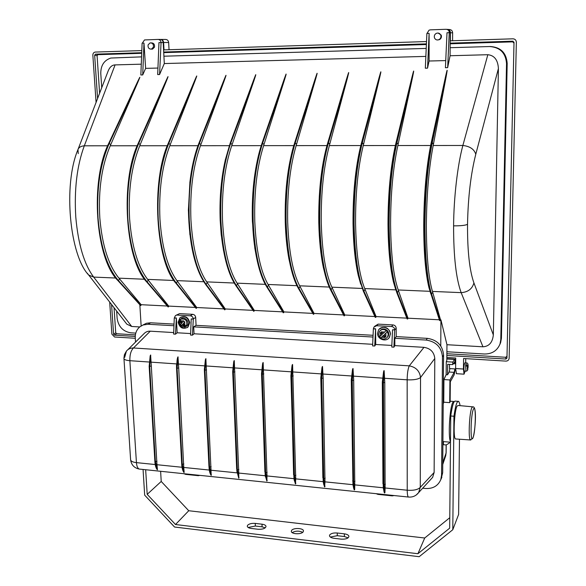 <?xml version="1.0" encoding="UTF-8"?>
<svg xmlns="http://www.w3.org/2000/svg" width="586" height="586" viewBox="0 0 586 586"><rect width="100%" height="100%" fill="white"/><g stroke="black" fill="none" stroke-linecap="round" stroke-linejoin="round"><path stroke-width="0.88" d="M330.314 537.04L337.287 535.707L344.385 536.542L348.143 537.823M329.706 534.93C331.061 533.385 333.573 532.74 337.243 533.004L344.341 533.831C347.154 534.242 348.685 535.106 348.934 536.424C348.348 538.461 345.762 539.362 341.162 539.142L333.991 538.285C331.222 537.875 329.72 537.025 329.479 535.736L329.706 534.93M248.149 527.473L255.35 526.038L262.096 526.836L265.246 527.84M247.622 525.246C249.197 523.767 251.738 523.152 255.254 523.401L262.008 524.192C264.462 524.536 265.802 525.283 266.029 526.426C265.407 528.506 262.748 529.444 258.038 529.261L251.226 528.447C248.808 528.103 247.49 527.363 247.27 526.243L247.622 525.246M303.196 531.802C301.57 534.659 291.198 534.242 291.323 531.334L291.601 530.433C293.3 527.598 303.57 528.03 303.46 530.938L303.196 531.802M145.658 469.73L147.196 494.342L175.5 524.521L417.913 553.726L449.674 528.169L450.744 415.994L453.952 416.243C455.454 405.571 457.043 400.612 458.728 401.381L459.885 404.252L459.871 405.637M459.475 439.222L458.604 514.486L452.788 529.715L419.173 556.7L174.562 527.026L144.676 495.148L143.057 469.459M453.952 416.243L452.788 529.715M292.172 532.601C295.63 530.762 299.131 530.674 302.676 532.344M160.623 471.283L161.216 481.45L147.196 494.342M161.216 481.45L188.751 510.736L175.5 524.521M188.751 510.736L424.711 538.007L417.913 553.726M424.711 538.007L449.777 517.709M450.744 415.994C452.26 405.329 453.879 400.377 455.586 401.146L457.944 401.322M449.455 364.404L449.572 368.579M466.031 365.686L465.797 364.551L465.65 365.642L465.951 371.194M464.39 371.092L464.266 371.085C463.863 370.162 463.826 368.125 464.149 364.975L464.852 362.844L466.295 362.932M454.289 401.593L452.824 402.399C449.711 407.446 447.938 437.237 450.495 441.602M455.315 368.953L454.157 374.835L450.334 381.72L450.143 401.813L449.711 402.641L443.756 402.194L443.206 404.084M442.921 441.558L450.495 442.21M178.115 322.256C179.712 327.918 182.898 329.596 187.667 327.266L189.403 322.879C187.835 317.253 184.678 315.554 179.924 317.788L178.115 322.256M187.19 327.64L187.981 327.069L189.725 322.681C188.384 317.385 185.388 315.561 180.737 317.224M377.56 333.346L378.519 330.05C381.493 324.908 390.613 327.984 390.342 334.057L389.47 337.206C386.57 342.502 377.303 339.477 377.56 333.346M379.171 329.222C384.782 325.728 388.569 327.259 390.532 333.837L389.053 337.8M455.989 438.987L455.476 438.951C453.015 437.874 454.282 410.823 457.007 406.223L458.127 405.475L472.426 406.801M180.246 319.333L179.265 320.366L179.909 324.878L180.964 325.984L182.986 324.117L185.579 326.841L185.872 326.607L186.524 325.845L184.839 325.091L183.323 323.501L184.744 322L183.689 320.894L180.752 320.798L180.29 319.297C185.432 318.249 187.505 320.432 186.524 325.845M185.784 326.68L186.905 325.882C190.501 322.454 184.678 315.627 180.964 318.909M386.218 330.548C383.53 328.929 381.244 329.251 379.369 331.522L378.622 334.188L379.516 336.855L381.962 334.606L380.248 332.841L381.376 331.786L383.083 333.551L386.218 330.548L387.361 331.727L385.844 333.222L385.94 336.503L384.812 337.558L383.098 335.785L383.464 335.368L380.702 337.954L379.589 336.804M380.043 330.724C382.27 328.475 384.694 328.416 387.317 330.548C388.892 332.387 389.148 334.32 388.078 336.342L387.434 337.155M433.45 144.185L446.224 76.297C447.653 68.21 447.448 68.218 445.609 76.312L430.908 144.185L431.633 142.632L432.278 142.632L433.45 144.185L433.193 145.504C428.915 167.75 426.645 194.325 426.366 225.222C426.44 255.577 428.469 277.639 432.453 291.425L440.526 319.846L440.233 320.63L439.647 320.637L439.346 319.788L408.002 318.198L398.246 289.975C393.484 276.299 390.935 254.449 390.591 224.409C390.65 193.834 393.074 167.545 397.857 145.533L412.603 77.015C414.236 69.002 414.038 69.009 412.002 77.03L395.66 144.229L412.002 77.03M473.92 282.913C472.235 288.92 467.98 292.158 461.16 292.641C456.076 278.687 453.557 256.426 453.601 225.844C453.754 197.746 457.585 164.886 462.867 145.475L487.838 54.71C494.394 55.392 497.917 59.999 498.408 68.54L475.781 154.264C470.807 173.917 468.06 197.277 467.525 224.343C467.394 250.969 469.525 270.49 473.92 282.913L493.331 334.906L498.408 68.54M110.769 144.596L137.571 82.875L109.355 143.196C100.206 163.802 96.434 188.765 98.052 218.087C100.536 246.896 107.326 267.714 118.409 280.533L117.889 280.511C95.562 259.019 89.695 180.847 108.828 143.196L110.769 144.596L110.249 145.789C101.73 165.882 98.25 189.886 99.81 217.794C102.125 245.248 108.505 265.37 118.951 278.16L141.153 304.698L140.955 305.416L140.574 305.562L118.042 280.679M78.063 149.32L108.227 70.803C109.853 66.958 112.138 64.987 115.083 64.9L84.311 145.811C76.934 165.743 74.1 189.556 75.799 217.252C78.238 244.487 84.201 264.433 93.694 277.09L131.711 326.475L126.81 324.146L124.906 321.685M140.237 144.559L165.889 82.267L138.845 143.145C130.063 163.955 126.4 189.161 127.858 218.768C130.151 247.856 136.56 268.857 147.086 281.771L146.559 281.749C125.338 260.118 119.962 181.162 138.303 143.145L140.237 144.559L139.732 145.76C131.564 166.05 128.18 190.289 129.587 218.475C131.718 246.193 137.747 266.491 147.657 279.375L168.687 306.09L168.482 306.815L168.087 306.954L146.698 281.91M170.277 144.522L194.728 81.659L168.907 143.087C160.513 164.109 156.967 189.564 158.257 219.457C160.344 248.838 166.358 270.029 176.298 283.031L175.763 283.001C155.708 261.239 150.836 181.484 168.35 143.094L170.277 144.522L169.801 145.738C161.992 166.226 158.711 190.699 159.956 219.164C161.897 247.153 167.545 267.634 176.906 280.613L196.72 307.511L196.5 308.243L196.09 308.375L175.888 283.163M189.901 234.774L188.37 210.169L190.487 177.536M200.91 144.478L224.101 81.029L199.562 143.035C191.571 164.263 188.143 189.974 189.263 220.168C191.139 249.834 196.742 271.215 206.074 284.313L205.525 284.291C194.962 269.157 189.256 244.487 188.414 210.264L189.923 181.997C191.732 166.798 194.757 153.81 198.998 143.035L200.91 144.478L200.456 145.709C193.021 166.402 189.849 191.124 190.933 219.867C192.677 248.134 197.936 268.798 206.712 281.873L225.258 308.954L225.031 309.694L224.606 309.818L205.642 284.437M223.515 250.559L221.186 234.334L220.197 220.534C219.42 199.951 220.915 180.708 224.68 162.798M232.151 144.442L254.038 80.392L230.818 142.984C223.259 164.424 219.955 190.391 220.9 220.893C222.548 250.852 227.727 272.431 236.422 285.616L235.865 285.594C228.767 275.09 223.918 258.228 221.332 235.015C218.856 208.667 220.182 183.638 225.302 159.934L230.247 142.984L232.151 144.442L231.719 145.68C224.68 166.585 221.618 191.549 222.534 220.585C224.064 249.131 228.921 269.992 237.096 283.155L254.317 310.426L254.082 311.166L253.635 311.283L235.96 285.734M257.408 261.671L254.829 248.266L252.39 221.266C251.672 195.739 253.936 172.907 259.173 152.763M439.346 319.788L429.011 287.873C425.539 273.618 423.773 252.713 423.722 225.163C423.971 194.31 426.278 167.757 430.637 145.504L430.908 144.185M395.718 289.601L393.477 282.064C390.049 267.78 388.225 248.537 387.998 224.35C388.035 193.827 390.488 167.552 395.352 145.533L395.66 144.229M360.705 284.151L358.28 275.449C355.116 261.627 353.365 244.325 353.028 223.559C352.86 193.351 355.446 167.354 360.8 145.562L361.723 142.75L362.346 142.75L363.576 144.273L363.254 145.562C357.98 167.347 355.416 193.358 355.57 223.618C356.171 253.342 359.225 274.988 364.719 288.561L376.095 316.587L375.816 317.356L375.238 317.304M329.713 144.317L329.361 145.592C323.611 167.149 320.916 192.897 321.275 222.834C322.124 252.258 325.655 273.699 331.866 287.169L344.788 315.004L344.011 315.839L330.526 289.755L331.083 289.696C324.454 276.211 320.674 254.031 319.744 223.149C319.377 191.703 322.278 164.922 328.453 142.808L329.713 144.317L347.33 78.407C349.344 70.54 349.153 70.547 346.744 78.421L327.325 144.317L346.744 78.421M326.006 277.903L323.428 267.853C320.732 255.1 319.187 240.077 318.784 222.775C318.41 192.889 321.135 167.156 326.959 145.599L327.325 144.317M296.531 144.361L296.157 145.621C289.96 166.959 287.133 192.435 287.682 222.072C288.773 251.196 292.758 272.439 299.658 285.807L314.067 313.451L313.327 314.294L298.384 288.393L298.911 288.312C291.564 274.929 287.294 252.954 286.115 222.38C285.55 191.256 288.59 164.754 295.249 142.867L296.531 144.361L315.634 79.081C317.832 71.287 317.641 71.287 315.063 79.095L294.648 142.867L295.249 142.867L315.634 79.081M291.564 270.52L288.935 258.983C286.884 247.951 285.653 235.631 285.25 222.013C284.679 192.428 287.528 166.966 293.798 145.628L263.612 145.65C256.99 166.768 254.038 191.988 254.778 221.325C256.089 250.149 260.521 271.201 268.073 284.466L283.917 311.92L283.675 312.675L283.206 312.778L266.872 287.052M434.512 37.951C435.545 39.87 437.068 40.412 439.097 39.577C440.76 38.478 441.302 36.977 440.738 35.079C439.734 33.19 438.24 32.633 436.24 33.395C434.512 34.486 433.94 36.002 434.512 37.951M438.145 33.058L441.221 35.094C441.785 36.991 441.243 38.486 439.588 39.584L437.705 39.987M148.09 44.88L150.097 42.895C152.616 42.917 153.73 44.331 153.422 47.144L151.444 49.121C148.903 49.129 147.789 47.715 148.09 44.88M151.203 42.895C153.715 42.925 154.814 44.338 154.506 47.136L152.536 49.099L151.43 49.121L152.536 49.099M167.288 306.024L141.153 304.698M195.343 307.438L168.687 306.09M223.903 308.888L196.72 307.511M252.998 310.36L225.258 308.954M139.717 326.944L131.711 326.475M406.816 318.139L376.095 316.587M374.879 316.528L344.788 315.004M343.55 314.938L314.067 313.451M312.799 313.385L283.917 311.92M282.62 311.855L254.317 310.426M425.854 56.403L164.307 63.552L159.568 74.532L161.062 42.514C160.784 40.588 159.788 39.555 158.066 39.423L144.493 39.943L142.332 43.144M160.842 42.514L158.96 42.573L157.685 74.576L159.568 74.532M158.271 39.423L160.212 39.438C161.926 39.57 162.923 40.595 163.194 42.507L161.062 42.514M429.113 33.358L429.099 61.017L427.546 68.144L429.113 33.358L426.886 33.431L425.326 68.196L427.546 68.144M487.838 54.71L450.077 55.743L447.66 67.661L445.419 67.72L447.008 32.743L449.345 32.669C449.162 30.56 448.048 29.439 446.005 29.3L430.344 29.849L429.04 30.172L426.996 33.424M160.842 39.438L165.713 39.467C167.413 39.599 168.394 40.61 168.665 42.507L163.619 42.507C163.347 40.595 162.359 39.57 160.645 39.438L160.505 39.445M169.039 49.729L168.665 42.507M447.785 29.417L449.352 29.52C451.359 29.659 452.458 30.765 452.641 32.838L450.458 32.728C450.304 30.743 449.272 29.622 447.367 29.373M452.568 40.734L452.641 32.838M143.973 43.086L142.112 43.152L140.852 74.979L142.713 74.927L143.973 43.086L145.636 68.372L142.713 74.927M446.657 29.344L446.942 29.366C448.979 29.505 450.092 30.619 450.275 32.721L449.345 32.669M450.077 55.743L450.275 32.721M164.307 63.552L163.194 42.507M145.636 68.372L157.949 68.049M426.212 48.418L163.919 56.212M429.099 61.017L445.741 60.585M447.66 67.661L449.257 32.669M96.075 102.447L92.852 55.209C92.888 53.363 93.709 52.315 95.298 52.066L141.812 50.594M426.52 41.562L164.014 49.891L163.619 42.507M446.84 357.467L455.725 358.017L455.615 368.521L463.453 369.034L463.585 358.5L505.872 361.108C507.806 361.035 508.897 360.09 509.139 358.28L516.354 42.199C516.185 40.097 515.065 38.976 512.984 38.815L450.385 40.808L450.458 32.728M493.331 334.906C492.562 342.451 489.105 346.414 482.945 346.795L446.95 344.715L446.891 351.754L484.41 354.003C491.991 354.039 497.184 350.728 499.99 344.063L500.788 339.616L506.531 63.5C505.689 52.945 500.07 47.29 489.669 46.536L450.143 47.708M116.636 311.034L117.127 318.345C118.445 326.702 123.016 331.53 130.846 332.819L135.776 333.112M141.277 64.182L115.083 64.9M141.563 56.871L110.835 58.043C104.096 60.299 100.741 65.449 100.777 73.492L101.73 87.724M514.01 42.317L506.963 358.105L514.01 42.317L512.889 41.188L512.728 41.87L450.18 43.796M446.869 353.71L505.777 357.277L505.872 359.05L506.963 358.105M505.872 359.05L446.854 355.446M135.249 336.437L114.482 335.17L116.636 333.734L115.735 332.789L113.581 334.225L114.482 335.17M113.581 334.225L111.567 304.493M97.591 98.485L94.654 55.194L97.086 55.707L97.906 54.666L95.474 54.146L94.654 55.194M95.474 54.146L141.731 52.711M163.699 52.029L426.418 43.869M450.187 43.137L512.889 41.188M135.285 338.276L114.57 337.001L111.875 334.152L109.685 302.076M426.388 44.529L163.736 52.63M141.709 53.311L97.906 54.666M512.728 41.87L513.841 42.99M500.788 339.616L501.426 338.247L500.627 342.671L499.777 344.641M501.426 338.247L507.183 63.391L506.531 63.5M489.669 46.536L490.401 46.514C500.752 47.268 506.348 52.894 507.183 63.391M97.086 55.707L99.613 93.225M114.05 307.694L115.735 332.789M116.636 333.734L135.395 334.87M506.861 356.332L505.777 357.277M456.472 373.678L455.615 368.521M463.453 369.034L464.046 374.176L465.174 371.143M465.687 362.895L465.738 358.632M264.022 144.398L284.54 79.74C286.898 72.078 286.737 72.005 284.056 79.52L262.125 142.918L264.022 144.398L263.612 145.65M363.576 144.273L379.647 77.718C381.479 69.778 381.281 69.785 379.054 77.733L361.137 144.273M254.038 80.392C256.529 72.891 256.419 72.708 253.701 79.828L230.261 142.947L253.701 79.828M224.101 81.029C226.723 73.697 226.657 73.404 223.918 80.15L199.013 142.984M194.728 81.659C197.46 74.488 197.445 74.092 194.691 80.48L168.38 143.028M165.889 82.267C168.724 75.264 168.761 74.781 166.006 80.824L138.333 143.065M137.571 82.875C140.501 76.019 140.596 75.462 137.849 81.183L108.864 143.109M446.95 344.715L440.936 319.868L440.526 319.846M408.002 318.198L407.717 318.982L407.094 318.85M139.842 304.749L141.138 325.926M440.936 319.868L440.753 345.952M443.448 441.602L443.419 444.708L446.195 444.95L449.176 443.199L449.418 442.122M446.151 374.696L446.261 361.687L452.758 362.097L452.736 364.609L447.66 364.287L447.565 374.791L446.151 374.696L443.932 379.56L443.756 402.194M446.261 361.687L446.818 360.522L446.891 351.754M192.706 314.33C194.427 314.601 195.424 315.642 195.68 317.444L193.307 318.923C193.043 317.107 192.047 316.059 190.318 315.788L192.706 314.33L179.587 313.635L175.404 315.649L174.276 318.022L173.632 334.057L175.5 334.166L177.14 332.775L176.357 318L174.482 317.898M373.077 335.302L196.068 325.34L195.68 317.444M374.608 326.351L378.124 324.131L376.644 325.728L373.985 327.025L373.363 328.841L372.608 345.894L374.725 346.018L375.729 344.495L375.604 328.819L374.725 346.018M392.972 324.915C394.913 325.208 395.982 326.314 396.18 328.233L394.678 329.999L392.649 329.742L394.796 329.859C394.59 327.933 393.521 326.82 391.565 326.527L392.972 324.915L378.124 324.131M394.678 329.999L393.909 347.161L394.847 345.623L394.825 338.283L426.147 340.063L427.362 338.356L396.209 336.606L396.18 328.233M427.362 338.356C437.251 339.88 442.657 345.462 443.587 355.101L442.679 472.734L441.068 479.026M142.735 325.127L146.427 323.26L150.639 322.783L148.06 324.263L143.094 324.988L139.878 326.812C136.611 329.581 135.08 333.317 135.271 338.005L135.527 342.078M174.035 324.102L150.639 322.783M176.086 315.246L179.587 313.635M445.367 456.736L446.151 452.575L446.217 444.95M449.66 442.137L449.425 442.672M443.932 379.56L449.923 379.97L449.711 402.641M449.923 379.97L454.187 372.359L454.919 368.924M447.565 374.791L449.162 372.022L449.909 368.601M455.52 363.803L454.802 359.167L452.758 362.097M190.318 315.788L177.133 315.085M193.109 319.048L191.212 318.945L193.307 318.923L192.45 335.17L194.039 333.771L193.695 326.856L373.004 337.038M196.068 325.34L193.695 326.856M391.565 326.527L376.644 325.728M396.209 336.606L394.825 338.283M443.587 355.101L442.459 356.903C441.522 347.212 436.087 341.594 426.147 340.063M442.459 356.903L441.58 475.136L442.679 472.734M422.682 488.197L425.597 488.49C432.959 488.849 438.013 485.919 440.767 479.685L441.58 475.136M376.19 493.69L377.926 494.379L392.283 495.873L394.026 495.544M184.019 473.715L185.586 474.36L198.324 475.685L199.848 475.363M148.06 324.263L173.969 325.735M455.066 363.774L454.626 361.738L452.736 364.609M468.009 367.927C468.353 364.375 467.818 362.712 466.412 362.939L465.797 364.551L467.518 365.408C467.972 363.972 468.133 364.77 468.002 367.818L467.731 368.279M467.804 369.187L467.372 366.506L465.65 365.642M190.618 333.566L177.14 332.775M191.212 318.945L190.56 335.06L192.45 335.17M372.681 344.312L194.039 333.771M173.69 332.57L150.265 331.185L133.469 347.981L409.262 365.854C415.957 367.151 419.715 371.041 420.536 377.523L420.265 487.369L418.624 492.599L416.258 494.987M384.196 371.788C384.196 370.176 383.991 370.162 383.581 371.744L382.775 382.826L383.391 382.87L384.196 371.788L384.775 382.314L383.391 382.87L384.013 484.856L383.412 484.798L384.401 492.987L384.914 492.819L385.119 487.977L407.233 490.226L407.16 379.823C407.27 373.407 407.973 368.748 409.262 365.854L423.986 347.337L394.847 345.623M392.532 329.881L391.77 347.029L393.909 347.161M391.844 345.44L375.729 344.495M373.363 328.841L375.48 328.958M373.487 328.702L375.604 328.819M423.986 347.337C430.52 348.406 434.123 352.127 434.79 358.5L420.536 377.523C418.184 379.332 413.731 380.102 407.16 379.823L384.475 378.263M124.671 357.394L126.422 351.102C128.173 348.992 130.517 347.959 133.469 347.981C130.927 350.553 129.726 354.786 129.865 360.69L136.435 462.625C136.728 466.185 137.644 468.331 139.175 469.056L408.339 497.031C407.636 496.342 407.263 494.071 407.233 490.226C413.635 490.65 417.979 489.691 420.265 487.369L434.138 472.463L434.79 358.5M434.138 472.463L432.636 477.385L430.871 479.304M127.763 349.769L143.585 334.093C145.467 331.984 147.694 331.009 150.265 331.185M176.357 318L175.5 334.166M176.152 318.125L174.276 318.022M467.269 366.294L467.701 366.316L467.518 365.408M468.002 367.818L467.452 366.887M467.789 365.627L467.818 366.917M467.987 365.642L467.701 366.316M150.675 356.127L151.313 365.92L149.686 366.411L150.675 356.127C150.822 354.655 150.653 354.618 150.162 356.024L149.159 366.382L154.887 461.717L156.909 469.247L157.348 469.855L157.422 469.298L156.967 464.72L182.026 467.269M176.518 367.649L177.14 359.658M178.056 357.965L178.693 367.847L177.089 368.345L178.056 357.965C178.181 356.464 178.005 356.449 177.521 357.907L176.547 368.308L181.726 464.42L183.623 472.008L184.026 472.594L184.143 472.06L183.762 467.452L209.305 470.053M206.558 369.803L204.631 370.345L204.346 369.612L205.378 359.797C205.854 358.302 206.038 358.317 205.928 359.833L211.026 470.228L237.059 472.88M234.92 371.795L233.03 372.344L232.679 371.634L233.741 361.694C234.21 360.192 234.393 360.2 234.305 361.738L238.766 473.056L265.275 475.759L265.465 476.828M263.803 373.817L261.935 374.381L261.517 373.663L262.623 363.635C263.077 362.111 263.268 362.126 263.187 363.672L266.996 475.935L293.982 478.681L294.399 480.835M293.22 375.882L291.381 376.454L290.89 375.721L292.033 365.605C292.473 364.067 292.67 364.082 292.612 365.642L295.732 478.865L323.201 481.663L323.831 484.761M323.172 377.992L321.362 378.563L320.798 377.823L321.985 367.612C322.417 366.06 322.615 366.074 322.571 367.656L323.172 377.992L324.996 481.846L352.962 484.695L353.776 488.651M353.688 380.131L351.915 380.717L351.27 379.962L352.494 369.663C352.919 368.096 353.116 368.111 353.094 369.7L353.688 380.131L354.779 484.878L383.266 487.786L384.204 492.387M383.266 487.786L382.775 382.826L382.314 382.138L383.581 371.744M353.094 369.7L352.259 380.673L353.614 481.787L353.021 481.729L354.215 489.947L354.669 489.691L354.779 484.878M322.571 367.656L321.714 378.527L323.758 478.769L323.179 478.711L323.619 483.743L324.578 486.951L324.996 481.846M292.612 365.642L291.725 376.417L294.443 475.81L293.879 475.751L294.216 479.795L295.469 483.992L295.732 478.865M263.187 363.672L262.286 374.344L265.648 472.902L265.092 472.843L265.312 475.751L266.872 481.084L266.996 475.935M234.305 361.738L233.375 372.308L237.359 470.038L236.81 469.987L238.773 478.213L238.766 473.056M205.928 359.833L204.983 370.308L209.568 467.232L209.026 467.181L211.165 475.385L211.026 470.228M384.775 382.314L385.119 487.977M151.313 365.92L156.967 464.72M178.693 367.847L183.762 467.452M209.107 468.39L204.353 369.649M237.037 472.682L232.679 371.634M265.275 475.759L261.517 373.663M293.982 478.681L290.89 375.721M323.201 481.663L320.798 377.823M352.962 484.695L351.27 379.962M382.314 382.138L382.966 483.919M183.63 320.96L182.268 322.388L183.821 321.025M181.448 325.479L180.525 324.505L181.938 323.011L179.345 320.293M181.023 325.926L183.894 326.087L185.579 326.841L184.678 327.31M385.896 336.467L385.17 337.14L383.464 335.368M385.866 336.43L384.226 334.738L387.361 331.727L388.262 334.328L387.602 336.906L388.078 336.342M381.962 334.606L382.321 334.196L380.651 332.46M384.738 337.485L381.479 337.302L380.702 337.954M182.268 322.388L180.752 320.798M179.968 324.82L181.323 323.384L179.807 321.795M181.323 323.384L181.938 323.011M180.525 324.505L179.909 324.878M183.894 326.087L182.378 324.498M381.479 337.302L383.098 335.785M385.17 337.14L384.812 337.558M384.226 334.738L385.844 333.222M337.243 533.004L337.287 535.707M255.254 523.401L255.35 526.038M262.008 524.192L262.096 526.836M344.341 533.831L344.385 536.542M455.476 438.951L470.353 439.961L472.939 438.101C475.187 431.552 477.231 405.937 472.887 406.845L471.877 407.6C469.408 412.17 468.148 438.914 470.353 439.961L470.814 439.991M156.989 461.145L155.407 461.761L149.686 366.411L149.159 366.382L154.887 461.717L155.407 461.761L157.422 469.298M183.814 463.848L182.253 464.471L177.089 368.345L176.547 368.308L176.511 364.888M184.143 472.06L182.253 464.471L181.726 464.42M473.005 437.691C470.177 445.206 470.602 414.793 473.429 409.226C476.206 402.516 475.751 431.801 473.005 437.691M430.234 292.128L430.922 294.026L431.538 294.026C427.26 280.24 425.062 257.415 424.96 225.559C425.253 193.094 427.692 165.45 432.278 142.632L446.224 76.297M440.233 320.63L431.538 294.026L432.688 292.231M482.945 346.795L461.16 292.641L432.453 291.425M140.955 305.416L118.409 280.533L119.581 278.914M144.559 279.244L118.951 278.16M115.779 278.028L93.694 277.09L88.735 275.076L87.233 273.171M168.482 306.815L147.086 281.771L148.258 280.13M173.881 280.482L147.657 279.375M196.5 308.243L176.298 283.031L177.47 281.375M203.767 281.749L176.906 280.613M225.031 309.694L206.074 284.313L207.246 282.642M234.224 283.038L206.712 281.873M254.082 311.166L236.422 285.616L237.594 283.932M265.282 284.349L237.096 283.155M429.97 291.315L398.246 289.975M395.806 289.872L364.719 288.561M396.737 292.451L397.374 292.553C392.276 278.87 389.536 256.265 389.141 224.738C389.207 192.618 391.807 165.274 396.949 142.691L398.15 144.229M407.717 318.982L397.374 292.553L398.531 290.781M362.192 288.451L331.866 287.169M363.283 291.066L363.899 291.11C358.017 277.53 354.742 255.137 354.076 223.94C353.922 192.157 356.676 165.091 362.346 142.75L379.647 77.718M375.816 317.356L363.899 291.11L365.056 289.352M329.244 287.059L299.658 285.807M344.524 315.766L331.083 289.696L332.24 287.96M296.948 285.69L268.073 284.466M313.818 314.206L298.911 288.312L300.069 286.591M283.206 312.778L266.85 287.03C261.678 278.811 257.752 266.227 255.078 249.27C257.752 266.22 261.664 278.768 266.791 286.928L267.363 286.95C259.327 273.662 254.595 251.892 253.174 221.633C252.412 190.824 255.591 164.585 262.711 142.925L284.54 79.74M283.675 312.675L267.363 286.95L268.527 285.25M453.601 225.844C460.655 225.903 465.291 225.405 467.525 224.343M475.781 154.264C474.206 149.21 469.906 146.28 462.867 145.475L433.193 145.504M107.656 145.789L84.311 145.811C80.978 146.068 78.868 147.32 77.967 149.569L78.26 153.598M323.428 267.853L323.86 269.289C325.728 277.947 327.948 284.767 330.533 289.755L330.489 289.674C327.933 284.73 325.728 277.932 323.86 269.289C316.206 235.616 318.066 174.445 327.845 142.816L328.453 142.808L347.33 78.407M326.959 145.599L296.157 145.621M363.291 291.088L358.8 277.031C350.714 244.831 352.061 176.95 361.723 142.75L379.054 77.733M360.8 145.562L329.361 145.592M396.759 292.531L394.07 283.778C385.976 253.76 386.965 179.397 396.312 142.691L396.949 142.691L412.603 77.015M395.352 145.533L363.254 145.562M439.632 320.601L429.677 289.689C421.964 262.506 422.799 181.828 431.633 142.632L445.609 76.312M430.637 145.504L397.857 145.533M261.224 145.658L231.719 145.68M229.287 145.68L200.456 145.709M197.98 145.709L169.801 145.738M167.281 145.738L139.732 145.76M137.183 145.768L110.249 145.789M288.935 258.983L289.279 260.228C291.623 272.541 294.655 281.925 298.377 288.378L298.325 288.283C294.641 281.881 291.63 272.527 289.279 260.228C282.503 225.94 284.972 171.815 294.648 142.867M254.829 248.266L255.078 249.27C250.09 217.758 252.354 174.98 260.389 148.383L284.056 79.52M363.313 291.139L375.245 317.326M396.766 292.546L407.131 318.945M442.752 462.823L446.071 453.037L446.144 444.942M449.162 372.022L454.187 372.359M446.825 358.962L454.318 359.423M467.862 368.909C467.408 370.359 467.24 369.561 467.372 366.506M149.188 362.023L129.865 360.69C126.254 360.397 124.283 359.701 123.954 358.617L123.946 358.464M176.569 363.913L150.844 362.141M204.419 365.84L178.239 364.031M232.774 367.796L206.125 365.957M261.649 369.788L234.51 367.913M291.044 371.817L263.414 369.905M320.989 373.883L292.846 371.942M351.49 375.985L322.82 374.007M382.57 378.131L353.358 376.117M130.605 459.658L130.619 459.863C130.964 461.285 132.905 462.2 136.435 462.625L155.217 464.537M126.422 351.102L124.437 354.625L123.924 358.046L130.619 459.863C131.345 464.896 134.194 467.958 139.175 469.056L140.142 469.159M432.636 477.385L418.624 492.599C416.031 495.932 412.603 497.411 408.339 497.031L408.801 497.075M204.346 369.612L205.378 359.797M236.671 469.174L232.818 372.264L233.741 361.694M264.887 472.023L261.715 374.3L262.623 363.635M293.615 474.916L291.147 376.373L292.033 365.605M322.864 477.861L321.121 378.483L321.985 367.612M352.64 480.864L353.021 481.729L351.659 380.636L352.494 369.663M385.368 484.161L384.013 484.856L384.914 492.819M354.999 481.106L353.614 481.787L354.669 489.691M325.179 478.095L323.758 478.769L324.966 486.622M295.893 475.143L294.443 475.81L295.798 483.604M267.128 472.25L265.648 472.902L267.143 480.645M238.868 469.401L237.359 470.038L238.993 477.729M211.099 466.603L209.568 467.232L211.334 474.872M211.165 475.385C209.935 473.678 209.224 470.939 209.026 467.181L204.433 370.271L208.938 466.383M386.372 338.195L387.602 336.906C385.661 339.272 383.347 339.646 380.651 338.027M184.839 325.091L184.685 322.066M380.343 336.122L380.321 332.914M381.449 331.859L384.702 332.042M449.491 368.572L455.615 368.968M467.862 369.034C467.76 370.418 467.079 371.128 465.833 371.187L464.266 371.085M185.872 326.607L186.678 326.102M439.097 39.577L439.588 39.584M77.967 149.569C62.775 185.41 69.946 255.928 88.735 275.076L126.81 324.146M499.99 344.063L500.627 342.671M439.647 320.637L429.011 287.873M199.006 143.006L223.918 80.15M196.09 308.375L175.837 283.126C155.671 261.224 150.844 181.528 168.358 143.065L194.691 80.48M138.318 143.094L166.006 80.824M108.842 143.145L137.849 81.183M140.574 305.562L117.969 280.643C95.518 259.019 89.695 180.884 108.835 143.152M168.087 306.954L146.632 281.873C125.301 260.111 119.962 181.206 138.311 143.109M224.606 309.818L205.598 284.408C194.97 269.201 189.241 244.487 188.414 210.264L188.37 210.169M198.998 143.013C194.757 153.803 191.732 166.798 189.923 181.997L189.842 182.583M253.635 311.283L235.931 285.704C228.782 275.134 223.911 258.236 221.332 235.015L221.186 234.334M230.254 142.969L225.302 159.934M407.16 319.011L396.781 292.575L393.477 282.064M375.289 317.414L363.327 291.154L358.28 275.449M262.125 142.918L260.389 148.383M464.046 374.176L456.245 373.663M453.286 363.664L455.666 363.811M298.377 288.378L313.327 314.294M330.533 289.755L344.011 315.839M442.738 464.508L445.69 455.783M450.151 401.205L453.564 401.461M441.866 477.253L440.767 479.685M446.151 452.634L445.704 455.71M446.832 358.669L454.553 359.145M449.176 443.199L449.608 442.291M150.162 356.024L149.159 366.382M177.521 357.907L177.25 359.115M383.859 491.068L384.401 492.987M353.38 487.054L354.215 489.947M323.435 482.989L324.578 486.951M294.011 478.879L295.469 483.992M265.121 474.741L266.872 481.084M236.766 470.595L238.773 478.213M184.026 472.594C182.715 470.902 181.946 468.177 181.726 464.427L176.547 368.308M157.348 469.855C155.957 468.17 155.136 465.46 154.887 461.717M126.862 402.809L126.561 398.194M179.228 320.417C178.188 325.823 180.298 327.97 185.542 326.856"/></g></svg>
